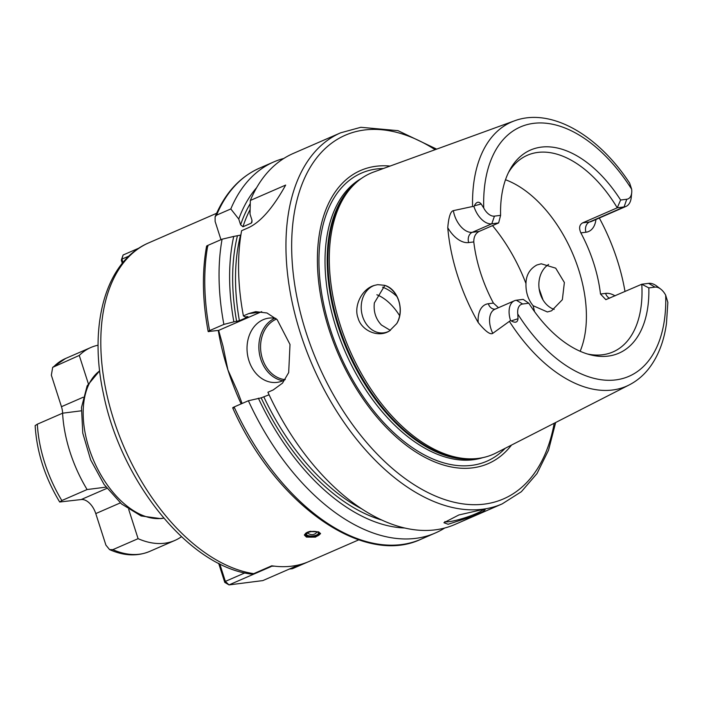 <?xml version="1.0" encoding="UTF-8"?>
<svg xmlns="http://www.w3.org/2000/svg" width="703" height="703" viewBox="0 0 703 703"><rect width="100%" height="100%" fill="white"/><g stroke="black" fill="none" stroke-linecap="round" stroke-linejoin="round"><path stroke-width="1.05" d="M270.734 566.249L274.425 566.161M218.642 563.288L224.775 582.4L225.364 581.399L229.002 584.905L271.086 566.592L271.288 566.003M219.723 563.832L225.364 581.399L244.872 572.901M216.612 213.29L166.98 234.899A178.07 104.413 -113.5 0 0 165.688 235.479L147.542 243.379C105.09 262.421 88.437 325.788 103.499 394.093C120.881 481.247 188.914 566.319 250.874 574.026L253.713 573.657L271.745 565.801A178.07 104.413 -113.5 0 0 291.982 566.135A178.07 104.413 -113.5 0 0 309.127 561.451L358.758 539.842M129.018 256.041L121.9 259.135L123.087 255.013L121.311 260.136L121.9 259.135L122.972 262.491M128.702 509.429L138.096 538.674A105.222 61.697 66.5 0 0 174.845 540.449A105.222 61.697 66.5 0 0 181.471 536.697M81.258 410.816L62.585 413.197A105.222 61.697 66.5 0 0 87.102 489.543L106.012 487.135M98.104 345.199A105.222 61.697 66.5 0 0 90.854 347.493A105.222 61.697 66.5 0 0 79.263 355.437L88.306 383.601M138.096 538.674L112.84 549.658L109.554 549.597L105.898 545.097L95.775 513.585L120.318 502.9M87.102 489.543L61.846 500.536L59.685 502.004C44.922 477.478 36.749 452.003 35.15 425.587L37.338 424.19A105.222 61.697 66.5 0 0 61.846 500.536M62.585 413.197L37.338 424.19M79.263 355.437L52.681 367.353L65.599 358.477A105.222 61.697 66.5 0 0 54.017 366.43M95.775 513.585A16.187 9.491 -113.5 0 0 81.205 499.543L59.685 502.004M62.629 413.197A16.187 9.491 -113.5 0 0 61.46 406.694L51.345 375.182L52.681 367.353M224.775 582.4L229.002 584.905L262.843 580.59L299.021 564.843M318.485 531.863L320.533 533.7L315.471 537.136L306.464 537.092L304.408 535.115L309.452 531.53L318.485 531.863M310.946 531.266A7.487 3.005 175 0 0 307.466 532.233A7.487 3.005 175 0 0 305.849 536.011L305.269 535.607A8.093 3.251 -5 0 1 304.434 534.675M305.849 536.011A7.487 3.005 175 0 0 317.422 535.985A7.487 3.005 175 0 0 319.259 534.834A7.487 3.005 175 0 0 318.108 531.732M320.419 533.287A8.093 3.251 -5 0 1 319.768 534.333L319.259 534.834M242.104 403.487L237.737 391.896L227.895 369.875L223.044 346.254L218.651 330.392L260.725 312.07A40.475 32.312 -97.3 0 1 261.718 311.666M206.585 246.191C201.893 272.114 202.42 300.559 208.176 331.535L218.651 330.392M256.613 187.701A192.736 113.016 66.5 0 0 238.756 219.046L230.812 208.958L216.533 215.171L215.109 216.761L215.118 221.436L220.97 239.679M238.756 219.046L240.611 224.811L242.948 226.77L251.217 223.167L251.955 222.236L251.885 219.907L250.031 214.143L250.338 200.46L285.664 185.082C272.861 208.158 260.295 222.438 247.966 227.93L241.604 230.698A202.359 118.658 -113.5 0 0 243.405 315.902L248.669 313.608L255.672 311.657L266.973 312.984L277.167 319.663L290.005 344.47L288.687 372.572L282.492 383.144L273.177 389.954L267.913 392.248A202.359 118.658 -113.5 0 0 435.342 529.834A202.359 118.658 66.5 0 0 454.832 524.508L502.179 503.893L521.371 491.696L536.987 473.558L548.525 450.219L555.669 422.512M481.195 509.877L485.184 509.772L482.32 511.969L472.539 516.292L448.127 524.271L443.909 522.716L458.848 514.974L481.195 509.877M444.902 521.538A20.238 2.759 -17.8 0 0 449.015 521.705A20.238 2.759 162.2 0 0 468.875 516.45A20.238 2.759 162.2 0 0 483.049 509.684M250.338 200.46A202.359 118.658 -113.5 0 1 293.3 153.43L340.647 132.814A202.359 118.658 66.5 0 0 306.183 349.857A202.359 118.658 66.5 0 0 482.697 509.227A202.359 118.658 66.5 0 0 502.179 503.893M243.405 315.902L245.145 316.948L247.922 316.596L247.658 317.097L239.389 320.691A186.163 109.167 -113.5 0 1 240.54 235.11L233.73 236.436A192.736 113.016 -113.5 0 0 233.871 321.86L239.389 320.691M209.055 331.614C207.737 331.728 207.912 331.394 209.591 330.621L223.879 324.399L233.871 321.86M247.579 316.64A186.163 109.167 -113.5 0 0 247.658 317.097L247.922 316.596M275.822 318.406A32.373 25.853 -97.3 0 0 268.889 318.125A32.373 25.853 -97.3 0 0 248.941 360.709A32.373 25.853 -97.3 0 0 277.087 382.362A32.373 25.853 -97.3 0 0 285.242 379.523M269.082 394.778L261.164 397.854L248.387 400.745L234.108 406.967C232.429 407.74 232.245 408.074 233.563 407.96M258.388 398.206A192.736 113.016 66.5 0 0 404.752 528.006M223.879 324.399A202.359 118.658 -113.5 0 1 222.086 239.196L233.73 236.436M444.744 528.006A202.359 118.658 -113.5 0 1 435.306 533.006A202.359 118.658 -113.5 0 1 248.387 400.745M230.812 208.958A202.359 118.658 -113.5 0 1 273.775 161.927A202.359 118.658 -113.5 0 1 283.863 158.43M222.086 239.196L207.798 245.417C206.164 246.155 206.207 246.454 207.93 246.322M390.077 166.066A159.862 93.736 66.5 0 0 376.008 166.268A159.862 93.736 -113.5 0 0 328.951 329.232A159.862 93.736 -113.5 0 0 472.829 467.829A159.862 93.736 66.5 0 0 511.52 445.061M475.975 458.637A153.316 89.896 -113.5 0 1 349.505 349.655A153.316 89.896 -113.5 0 1 355.92 182.833L354.391 184.221A152.639 89.509 -113.5 0 0 348.003 350.314A152.639 89.509 -113.5 0 0 473.919 458.813L475.975 458.637A153.316 89.896 -113.5 0 0 478.365 458.382A153.316 89.896 66.5 0 0 496.072 452.96L629.273 384.893C636.558 381.149 642.902 375.929 648.307 369.224C657.823 357.212 663.878 341.983 666.462 323.538L667.85 302.404L665.679 295.19A13.682 8.023 66.5 0 0 660.671 289.056A13.682 8.023 66.5 0 0 654.976 287.123L648.623 283.362A19.754 11.582 -113.5 0 1 656.857 286.147L660.671 289.056M355.92 182.833A153.316 89.896 -113.5 0 1 373.776 171.998L514.35 120.881A144.071 84.474 66.5 0 0 472.583 206.497L473.963 206.55L474.314 205.83C476.388 201.752 478.681 201.137 481.177 203.984L483.743 208.062A13.682 8.023 66.5 0 0 494.455 216.129L491.784 223.818A19.754 11.582 -113.5 0 1 473.963 206.55M654.976 287.123L648.825 287.905A110.758 64.94 -113.5 0 1 589.984 354.716A110.758 64.94 -113.5 0 1 528.814 303.221L522.672 304.004A13.682 8.023 66.5 0 0 517.777 314.065L518.014 318.705C517.628 322.44 515.378 323.178 511.266 320.92L510.554 320.515L492.777 333.354C490.272 334.988 485.421 331.385 478.207 322.554A145.714 85.441 -113.5 0 1 447.758 227.71C448.672 216.946 450.544 211.26 453.373 210.636L472.583 206.497M374.673 285.339L377.669 284.662L384.4 285.286C397.986 288.546 405.025 310.48 396.712 323.626L389.339 331.025C377.863 338.222 361.157 330.287 358.047 317.976C353.442 306.244 361.904 288.52 374.673 285.339A24.28 19.385 82.7 0 0 373.328 285.849A24.28 19.385 -97.3 0 0 361.931 313.942A24.28 19.385 -97.3 0 0 383.759 332.844A24.28 19.385 -97.3 0 0 388.038 331.658A24.28 19.385 82.7 0 0 389.339 331.025M384.4 285.286A24.28 19.385 82.7 0 1 396.712 323.626M384.849 285.436L374.356 302.905C373.381 311.622 375.754 319.004 381.457 325.032L390.393 330.41M533.085 305.691C528.094 299.557 525.721 292.184 525.976 283.555C526.108 275.119 529.746 268.924 536.899 264.978L541.248 263.792L555.695 268.159L564.377 282.509L562.356 299.689L551.6 310.788L547.391 311.965L533.085 305.691A127.48 74.755 66.5 0 1 534.535 311.622M548.63 264.433A24.28 19.385 -97.3 0 0 539.078 288.406A24.28 19.385 -97.3 0 0 554.166 309.408M580.151 351.263A107.251 62.883 66.5 0 0 572.268 252.693A107.251 62.883 66.5 0 0 505.492 179.748M587.462 353.996A107.251 62.883 66.5 0 0 602.682 354.743A107.251 62.883 66.5 0 0 613.007 351.922A107.251 62.883 66.5 0 0 641.777 284.232L605.837 299.663L600.494 294.039A107.251 62.883 -113.5 0 0 580.863 232.886C578.754 228.08 579.36 224.732 582.673 222.86L617.243 207.807A107.251 62.883 66.5 0 0 537.725 152.428A107.251 62.883 66.5 0 0 527.399 155.249A107.251 62.883 66.5 0 0 508.471 172.543M631.707 192.684L631.232 197.455A19.754 11.582 -113.5 0 1 625.986 206.418A19.754 11.582 -113.5 0 1 624.088 206.937L617.243 207.807L620.617 200.03L626.76 199.248A13.682 8.023 66.5 0 0 631.707 192.684A13.682 8.023 66.5 0 0 631.645 189.186L629.66 183.132C598.06 134.835 550.677 107.251 514.35 120.881M599.325 218.027A146.725 86.038 -113.5 0 1 625.011 291.534M620.617 200.03A110.758 64.94 -113.5 0 0 509.666 170.205A110.758 64.94 -113.5 0 0 500.598 215.346L494.455 216.129M510.554 320.515A19.754 11.582 -113.5 0 1 514.42 300.761A19.754 11.582 -113.5 0 1 516.318 300.243L523.173 299.364L528.814 303.221M648.825 287.905L641.777 284.232L648.623 283.362M500.598 215.346L498.629 222.939L479.095 231.445C475.509 233.361 473.734 236.849 473.787 241.92A107.251 62.883 -113.5 0 0 493.418 303.081L498.453 307.712M498.629 222.939L491.784 223.818L472.249 232.324L479.095 231.445M396.87 296.455A50.59 29.667 66.5 0 0 382.564 287.167M399.629 315.7A45.528 26.696 66.5 0 0 376.852 294.759M307.826 561.996L292.386 568.718L289.337 569.052M121.311 260.136L122.322 263.282M123.087 255.013L139.159 248.018M147.656 243.326A178.07 104.413 66.5 0 0 113.675 419.594A178.07 104.413 66.5 0 0 253.713 573.657M99.659 370.885A80.942 47.461 66.5 0 0 93.218 459.507A80.942 47.461 66.5 0 0 161.866 518.357A80.942 47.461 66.5 0 0 163.72 518.058M112.84 549.658A105.222 61.697 66.5 0 0 149.598 551.442C137.182 556.556 123.833 555.941 109.554 549.597M61.46 406.694L83.13 397.265M81.205 499.543L106.926 488.348M241.155 403.9A178.07 104.413 -113.5 0 1 227.895 369.875A178.07 104.413 -113.5 0 1 218.273 330.436M316.877 535.783A6.678 2.68 175 0 0 317.404 531.951A6.678 2.68 175 0 0 308.002 532.435A6.678 2.68 175 0 0 307.483 536.266A6.678 2.68 175 0 0 316.877 535.783M316.429 535.08A6.072 2.434 175 0 0 318.441 533.023C320.19 533.199 315.093 529.965 308.195 532.435L306.35 534.087A6.072 2.434 175 0 0 310.023 535.976A6.072 2.434 175 0 0 316.429 535.08M248.669 313.608L260.725 312.07M282.896 380.736A32.373 25.853 82.7 0 1 260.778 359.198A32.373 25.853 82.7 0 1 274.917 318.239M285.075 379.62A31.16 24.886 82.7 0 1 262.412 358.715A31.16 24.886 82.7 0 1 276.543 319.065M251.217 223.167A186.163 109.167 -113.5 0 1 252.052 220.672M263.906 397.037A186.163 109.167 66.5 0 0 362.001 509.007M250.119 209.503A186.163 109.167 66.5 0 0 242.948 226.77M236.647 321.499A188.193 110.353 -113.5 0 1 237.386 235.971M381.993 520.115A188.193 110.353 -113.5 0 1 261.164 397.854M240.611 224.811A188.193 110.353 -113.5 0 1 250.259 203.598M207.798 245.417A202.359 118.658 66.5 0 0 209.591 330.621M234.108 406.967A202.359 118.658 66.5 0 0 421.018 539.227L435.306 533.006M273.775 161.927L259.486 168.149A202.359 118.658 66.5 0 0 216.533 215.171M435.122 149.686A198.308 116.285 66.5 0 0 364.365 130.002A198.308 116.285 66.5 0 0 305.99 332.159A198.308 116.285 66.5 0 0 484.472 504.095A198.308 116.285 66.5 0 0 554.21 423.25M383.381 168.5A157.112 92.128 66.5 0 0 376.553 168.975A157.112 92.128 -113.5 0 0 330.305 329.145A157.112 92.128 -113.5 0 0 471.713 465.368A157.112 92.128 66.5 0 0 505.176 448.303M482.864 457.627A152.507 89.422 66.5 0 1 473.295 459.718A152.507 89.422 -113.5 0 1 341.948 343.952A152.507 89.422 -113.5 0 1 361.351 178.483M356.869 181.989A152.507 89.422 -113.5 0 0 346.711 349.25A152.507 89.422 -113.5 0 0 475.483 458.769A152.507 89.422 66.5 0 0 477.249 458.514M509.543 321.614A144.071 84.474 66.5 0 0 612.629 389.998A144.071 84.474 66.5 0 0 629.273 384.893M525.976 283.555A127.48 74.755 66.5 0 0 492.495 225.61M582.673 222.86L589.518 221.981A19.754 11.582 66.5 0 0 591.425 221.463L625.986 206.418M626.76 199.248L624.088 206.937L589.518 221.981A8.093 6.459 82.7 0 0 585.959 232.236A27.848 16.327 66.5 0 0 595.959 219.485M580.863 232.886L585.959 232.236M615.063 295.858A27.848 16.327 66.5 0 0 605.591 293.388L600.494 294.039M605.591 293.388A8.093 6.459 -97.3 0 0 609.545 298.265M517.777 314.065A135.987 79.738 66.5 0 0 615.898 379.884A135.987 79.738 66.5 0 0 665.679 295.19M631.645 189.186A135.987 79.738 66.5 0 0 533.533 123.359A135.987 79.738 66.5 0 0 483.743 208.062M522.672 304.004L516.318 300.243M518.014 318.705L511.266 320.92M493.418 303.081L488.321 303.731A27.848 16.327 66.5 0 0 478.207 322.554M447.758 227.71A27.848 16.327 66.5 0 0 468.69 242.57L473.787 241.92M488.321 303.731A8.093 6.459 -97.3 0 0 495.114 309.162M514.42 300.761L494.886 309.267A19.754 11.582 66.5 0 0 492.777 333.354M453.373 210.636A19.754 11.582 66.5 0 0 472.249 232.324A8.093 6.459 82.7 0 0 468.69 242.57M481.177 203.984L474.314 205.83M163.79 518.129L160.802 518.647L141.083 515.949L121.54 503.963L104.106 484.481L90.652 459.876L82.778 433.145L81.486 407.485L87.146 385.833L99.65 370.797M174.845 540.449L149.598 551.442M90.854 347.493L65.599 358.477M232.693 407.898C275.207 503.858 362.994 566.785 421.018 539.227M215.109 216.761C224.96 193.193 239.758 176.98 259.486 168.149M436.66 149.124L397.986 130.653L360.85 127.296L340.647 132.814M543.041 299.979L539.122 288.713M307.554 532.751A6.072 6.072 0 0 0 317.018 531.925"/></g></svg>
